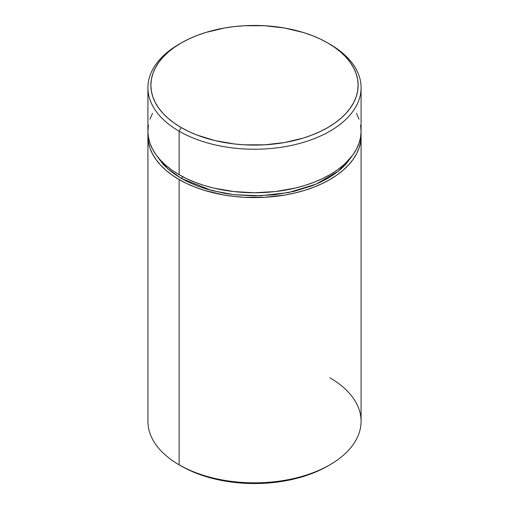 <?xml version="1.0" encoding="UTF-8"?>
<svg xmlns="http://www.w3.org/2000/svg" width="509" height="509" viewBox="0 0 509 509"><rect width="100%" height="100%" fill="white"/><g stroke="black" fill="none" stroke-linecap="round" stroke-linejoin="round"><path stroke-width="0.76" d="M182.744 176.712A2.959 1.712 -60 0 1 181.223 178.347L167.588 168.625L156.257 155.08L163.109 164.248L168.339 169.281L174.396 174.002L181.223 178.347L188.763 182.292L196.926 185.791L205.649 188.807L224.418 193.299L234.286 194.724L254.5 195.876L274.714 194.724L294.157 191.32L312.074 185.791L320.237 182.292L327.777 178.347L334.604 174.002L340.661 169.281L345.891 164.248L352.743 155.08L338.568 171.03L316.229 184.099L288.743 192.51L260.169 195.78L233.911 194.68L211.839 190.57L181.223 178.347M329.87 377.793A106.585 61.538 180 0 1 329.87 464.819A106.585 61.538 180 0 1 179.13 464.819L181.223 466.028A103.626 59.827 0 0 0 327.777 466.028L320.237 469.972L312.074 473.465L294.157 478.994L274.714 482.398L254.5 483.55L234.286 482.398L214.843 478.994L196.926 473.465L188.763 469.972L179.13 464.819A106.585 61.538 0 0 0 295.29 478.155A106.585 61.538 0 0 0 361.085 421.306L361.085 136.043A106.585 61.538 180 0 1 295.29 192.898A106.585 61.538 180 0 1 179.13 179.556L179.13 464.819L179.13 179.556L186.879 183.615L195.284 187.21L204.255 190.315L223.559 194.934L233.707 196.398L244.053 197.288L264.947 197.288L285.441 194.934L295.29 192.898L304.745 190.315L313.716 187.21L322.121 183.615L329.87 179.556L336.894 175.083L343.123 170.235L348.5 165.056L352.972 159.597L356.497 153.909L359.036 148.049L360.576 142.075L361.002 133.625A106.585 61.538 180 0 1 361.085 136.043M181.223 42.972L179.13 44.181A106.585 61.538 0 0 0 179.13 131.207L181.223 127.581A103.626 59.827 180 0 1 181.223 42.972A103.626 59.827 180 0 1 327.777 42.972L320.237 39.028L312.074 35.535L303.351 32.512L284.582 28.027L264.655 25.736L244.345 25.736L234.286 26.602L224.418 28.027L205.649 32.512L196.926 35.535L188.763 39.028L181.223 42.972L174.396 47.324L168.339 52.039L163.109 57.078L158.763 62.384L155.334 67.913L152.865 73.608L151.37 79.417L150.874 85.277L151.37 91.143L152.865 96.952L155.334 102.646L158.763 108.175L163.109 113.482L168.339 118.514L174.396 123.235L181.223 127.581L188.763 131.526L196.926 135.025L214.843 140.554L234.286 143.958L244.345 144.817L264.655 144.817L284.582 142.533L303.351 138.041L312.074 135.025L320.237 131.526L327.777 127.581L334.604 123.235L340.661 118.514L345.891 113.482L350.237 108.175L353.666 102.646L356.135 96.952L357.63 91.143L358.126 85.277L357.63 79.417L356.135 73.608L353.666 67.913L350.237 62.384L345.891 57.078L340.661 52.039L334.604 47.324L327.777 42.972A103.626 59.827 180 0 1 327.777 127.581A103.626 59.827 180 0 1 181.223 127.581L179.13 131.207A106.585 61.538 0 0 0 329.87 131.207A106.585 61.538 0 0 0 329.87 44.181L329.87 44.181A106.585 61.538 180 0 1 361.085 87.694A106.585 61.538 180 0 1 295.29 144.55A106.585 61.538 180 0 1 179.13 131.207L179.13 174.721A106.585 61.538 0 0 0 295.29 188.063A106.585 61.538 0 0 0 361.085 131.207L360.576 137.239L359.036 143.214L356.497 149.073L352.972 154.761L348.5 160.22L343.123 165.4L336.894 170.248L329.87 174.721L322.121 178.78L313.716 182.375L304.745 185.48L295.29 188.063L275.293 191.562L254.5 192.746L233.707 191.562L213.71 188.063L204.255 185.48L195.284 182.375L186.879 178.78L179.13 174.721L179.13 131.207A106.585 61.538 180 0 1 147.915 87.694A106.585 61.538 180 0 1 180.192 43.577M147.915 87.694L147.915 131.207A106.585 61.538 0 0 0 179.13 174.721L172.106 170.248L165.877 165.4L160.5 160.22L156.028 154.761L152.503 149.073L149.964 143.214L148.424 137.239L147.915 131.207L148.424 125.176M356.497 113.348L359.036 119.201M360.576 125.176L361.085 131.207L361.085 87.694M149.964 119.201L152.503 113.348M147.998 133.625L148.424 142.075L149.964 148.049L152.503 153.909L156.028 159.597L160.5 165.056L165.877 170.235L172.106 175.083L179.13 179.556A106.585 61.538 180 0 1 147.915 136.043A106.585 61.538 180 0 1 147.998 133.625M147.915 136.043L147.915 421.306A106.585 61.538 0 0 0 179.13 464.819L179.13 464.819M329.87 464.819L327.777 466.028M329.87 44.181L327.777 42.972"/></g></svg>
